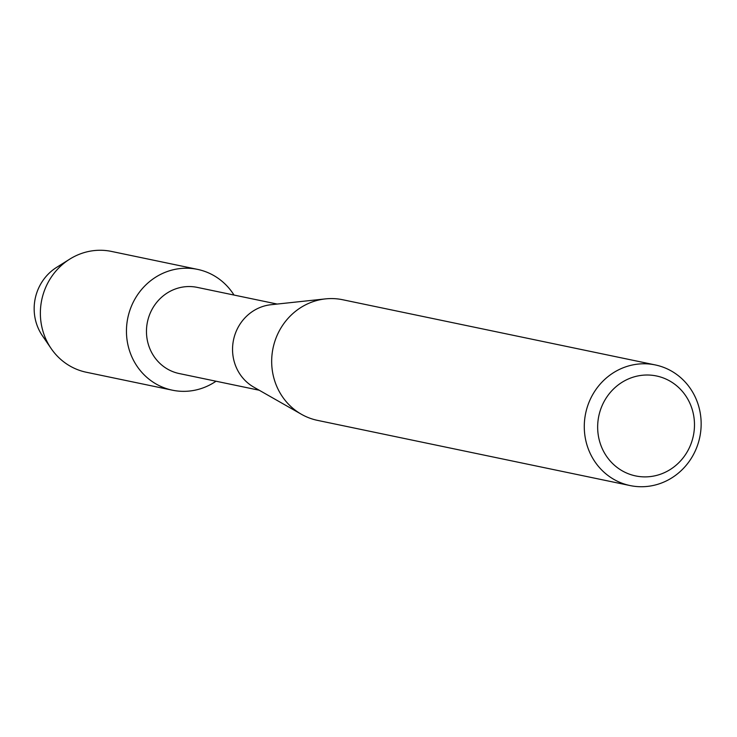 <?xml version="1.0" encoding="UTF-8"?>
<svg xmlns="http://www.w3.org/2000/svg" width="737" height="737" viewBox="0 0 737 737"><rect width="100%" height="100%" fill="white"/><g stroke="black" fill="none" stroke-linecap="round" stroke-linejoin="round"><path stroke-width="1.11" d="M46.901 341.305A47.177 44.635 -78.2 0 1 36.85 324.722A47.177 44.635 -78.2 0 1 63.014 264.039M259.212 390.232L179.22 373.548A44.008 41.641 -78.2 0 1 148.975 346.372A44.008 41.641 -78.2 0 1 156.815 302.253A44.008 41.641 -78.2 0 1 197.194 287.375L277.186 304.059M216.033 381.222A61.705 58.38 -78.2 0 1 129.97 352.093A61.705 58.38 -78.2 0 1 158.842 275.316A61.705 58.38 -78.2 0 1 234.007 295.058A61.705 58.38 -78.2 0 0 197.571 269.383A61.705 58.38 -78.2 0 0 140.96 290.24A61.705 58.38 -78.2 0 0 129.97 352.093A61.705 58.38 -78.2 0 0 172.375 390.186A61.705 58.38 -78.2 0 0 216.033 381.222M630.135 485.572L317.527 420.376A61.613 58.297 -78.2 0 1 301.405 414.268L253.786 387.137A44.008 41.641 -78.2 0 1 235.057 364.318A44.008 41.641 -78.2 0 1 270.976 304.722L325.468 298.89A61.613 58.297 -78.2 0 1 342.687 299.738L655.294 364.935A61.613 58.297 -78.2 0 1 697.644 402.982A61.613 58.297 -78.2 0 1 686.663 464.743A61.613 58.297 -78.2 0 1 630.135 485.572A61.613 58.297 -78.2 0 1 587.794 447.525A61.613 58.297 -78.2 0 1 598.766 385.764A61.613 58.297 -78.2 0 1 655.294 364.935M301.405 414.268A61.613 58.297 -78.2 0 1 275.187 382.328A61.613 58.297 -78.2 0 1 325.468 298.89M691.573 407.497A51.056 48.301 -78.2 0 1 662.6 473.43A51.056 48.301 -78.2 0 1 600.563 444.402A51.056 48.301 -78.2 0 1 629.536 378.468A51.056 48.301 -78.2 0 1 691.573 407.497M172.375 390.186L86.293 372.24A61.705 58.38 -78.2 0 1 51.111 348.481L42.368 335.685A47.177 44.635 -78.2 0 1 36.85 324.722A47.177 44.635 -78.2 0 1 56.62 267.374L69.739 259.138A61.705 58.38 -78.2 0 1 111.49 251.428L197.571 269.383M51.111 348.481A61.705 58.38 -78.2 0 1 43.888 334.137A61.705 58.38 -78.2 0 1 69.739 259.138"/></g></svg>
